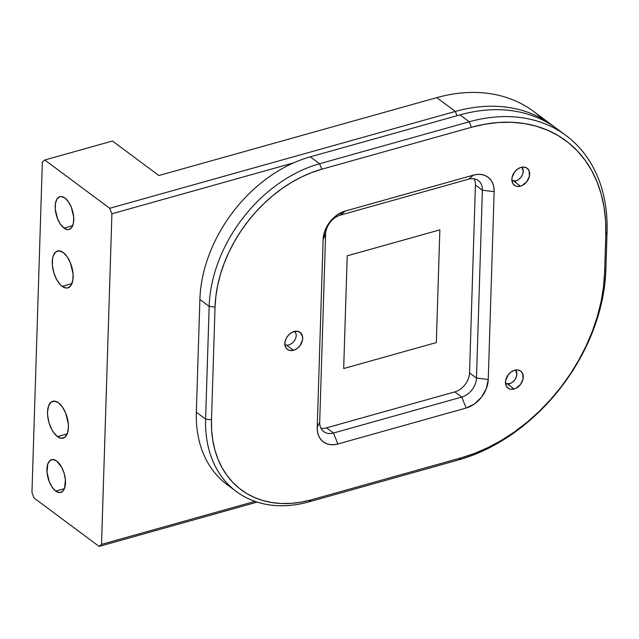 <?xml version="1.0" encoding="UTF-8"?>
<svg xmlns="http://www.w3.org/2000/svg" width="639" height="639" viewBox="0 0 639 639"><rect width="100%" height="100%" fill="white"/><g stroke="black" fill="none" stroke-linecap="round" stroke-linejoin="round"><path stroke-width="0.96" d="M439.856 229.864L347.217 255.824L343.678 368.527L347.225 255.832L439.864 229.872L436.317 342.568L343.678 368.535M520.458 186.157A10.631 7.796 -53.3 0 1 514.403 185.294A10.631 7.796 -53.3 0 1 512.59 175.605A10.631 7.796 -53.3 0 1 521.049 167.37A10.631 7.796 -53.3 0 1 527.095 168.233A10.631 7.796 -53.3 0 1 528.916 177.93A10.631 7.796 -53.3 0 1 520.458 186.157L514.659 181.843L520.458 186.157L522.199 185.486L526.84 181.636L529.427 176.148L529.092 170.861L527.255 168.361L524.435 167.13L521.049 167.37L517.614 169.039L514.659 171.891L512.071 177.378L511.959 181.045L513.181 184.056L515.553 185.957L517.071 186.396L520.458 186.157M514.083 389.023A10.631 7.796 -53.3 0 1 508.029 388.161A10.631 7.796 -53.3 0 1 506.208 378.464A10.631 7.796 -53.3 0 1 514.667 370.237A10.631 7.796 -53.3 0 1 520.721 371.099A10.631 7.796 -53.3 0 1 522.542 380.788A10.631 7.796 -53.3 0 1 514.083 389.023L508.285 384.71L514.083 389.023L515.825 388.352L520.466 384.502L523.053 379.015L522.718 373.727L520.881 371.219L518.053 369.997L514.667 370.237L511.24 371.906L508.285 374.75L505.697 380.245L505.577 383.911L506.807 386.922L509.179 388.824L510.697 389.263L514.083 389.023M293.501 350.3A10.631 7.796 -53.3 0 1 287.454 349.437A10.631 7.796 -53.3 0 1 285.633 339.74A10.631 7.796 -53.3 0 1 294.092 331.513A10.631 7.796 -53.3 0 1 300.146 332.376A10.631 7.796 -53.3 0 1 301.959 342.065A10.631 7.796 -53.3 0 1 293.501 350.3L286.671 345.212L293.501 350.3L296.935 348.622L299.891 345.779L302.479 340.291L302.59 336.625L300.306 332.496L297.478 331.274L292.35 332.176L289.092 334.485L286.552 337.759L285.122 341.522L285.002 345.188L286.224 348.199L287.286 349.309L290.114 350.539L293.501 350.3M231.853 487.853A127.592 93.59 -53.3 0 1 196.341 412.195L199.887 299.491L209.161 306.393A127.592 93.59 -53.3 0 1 319.596 163.736L310.322 156.835L459.968 114.892L469.25 121.793A170.118 124.789 -53.3 0 1 566.074 135.58L556.801 128.679A170.118 124.789 126.7 0 0 459.968 114.892L469.25 121.793L319.596 163.736L310.322 156.835A127.592 93.59 126.7 0 0 199.887 299.491A127.592 93.59 -53.3 0 1 310.322 156.835L459.968 114.892A170.118 124.789 -53.3 0 1 561.33 132.281M326.521 427.842A17.013 12.476 -53.3 0 1 320.954 428.202A17.013 12.476 126.7 0 0 326.521 427.842L333.478 433.018A17.013 12.476 -53.3 0 1 323.797 431.644A17.013 12.476 -53.3 0 1 319.7 421.988A17.013 12.476 126.7 0 0 333.478 433.018L337.887 443.985L466.158 408.033L474.394 404.032L481.479 397.194L486.343 388.584L488.244 379.502L494.147 191.668L493.875 187.387L492.789 183.497L490.936 180.15L488.388 177.482L485.233 175.589L481.606 174.543L477.637 174.383L473.475 175.118L345.204 211.062L336.969 215.071L329.876 221.901L325.011 230.511L323.118 239.593L317.216 427.435L317.487 431.716L318.573 435.606L320.427 438.945L322.975 441.621L326.13 443.514L329.756 444.56L333.726 444.72L337.887 443.985L466.158 408.033L461.757 397.075L454.8 391.899A17.013 12.476 126.7 0 0 469.521 372.872A17.013 12.476 -53.3 0 1 454.8 391.899L326.521 427.842L333.478 433.018L337.887 443.985A25.52 18.715 -53.3 0 1 317.216 427.435L319.7 421.988L325.602 234.146A17.013 12.476 -53.3 0 1 340.331 215.127A17.013 12.476 126.7 0 0 325.602 234.146L323.118 239.593L317.216 427.435L319.7 421.988L325.602 234.146L323.118 239.593A25.52 18.715 -53.3 0 1 345.204 211.062L340.331 215.127L468.603 179.176A17.013 12.476 -53.3 0 1 478.284 180.557A17.013 12.476 -53.3 0 1 482.381 190.214L475.424 185.038A17.013 12.476 126.7 0 0 474.17 178.824A17.013 12.476 -53.3 0 1 475.424 185.038L469.521 372.872L476.478 378.048A17.013 12.476 -53.3 0 1 461.757 397.075A17.013 12.476 126.7 0 0 476.478 378.048L488.244 379.502L494.147 191.668L482.381 190.214A17.013 12.476 126.7 0 0 468.603 179.176L473.475 175.118A25.52 18.715 -53.3 0 1 494.147 191.668L482.381 190.214L476.478 378.048L488.244 379.502A25.52 18.715 -53.3 0 1 466.158 408.033L461.757 397.075L333.478 433.018L461.757 397.075L454.8 391.899M471.446 127.281L485.049 124.166L498.468 122.496L511.591 122.281L524.276 123.527L536.409 126.218L547.879 130.332L558.558 135.827L568.359 142.657L577.185 150.74L584.941 160.014L591.57 170.381L596.994 181.748L601.155 193.992L604.031 207.012L605.588 220.679L605.804 234.848L604.622 272.414L603.504 286.967L601.059 301.752L597.305 316.624L592.289 331.449L586.043 346.082L578.646 360.38L570.164 374.206L560.667 387.426L550.259 399.91L539.036 411.548L527.111 422.219L514.587 431.82L501.599 440.263L488.26 447.46L474.705 453.355L461.062 457.875L311.409 499.81L301.296 502.126L291.312 503.364L281.559 503.524L272.126 502.597L263.1 500.601L254.578 497.541L246.63 493.452L239.345 488.38L232.78 482.365L227.013 475.472L222.084 467.764L218.059 459.313L214.952 450.199L212.819 440.519L211.661 430.359L211.501 419.823L215.039 307.119L215.878 296.304L217.691 285.306L220.487 274.251L224.217 263.22L228.858 252.341L234.361 241.71L240.671 231.43L247.724 221.605L255.464 212.316L263.811 203.665L272.685 195.734L281.991 188.593L291.656 182.315L301.568 176.955L311.648 172.578L321.792 169.215L471.446 127.281A165.868 121.666 -53.3 0 1 605.804 234.848L607.05 232.125A170.118 124.789 126.7 0 0 469.25 121.793L471.446 127.281L321.792 169.215L319.596 163.736L469.25 121.793L471.446 127.281M566.074 135.58A170.118 124.789 -53.3 0 1 607.05 232.125L605.804 234.848L604.622 272.414L605.868 269.69L607.05 232.125L605.868 269.69L604.622 272.414A165.868 121.666 -53.3 0 1 461.062 457.875L311.409 499.81L308.972 501.847L311.409 499.81A123.335 90.474 -53.3 0 1 211.501 419.823L205.614 419.096L209.161 306.393L215.039 307.119A123.335 90.474 -53.3 0 1 321.792 169.215L319.596 163.736A127.592 93.59 126.7 0 0 209.161 306.393L215.039 307.119L211.501 419.823L205.614 419.096A127.592 93.59 126.7 0 0 308.972 501.847L458.618 459.904A170.118 124.789 126.7 0 0 605.868 269.69A170.118 124.789 -53.3 0 1 458.618 459.904L308.972 501.847A127.592 93.59 -53.3 0 1 236.35 491.503A127.592 93.59 -53.3 0 1 205.614 419.096L196.341 412.195A127.592 93.59 126.7 0 0 227.069 484.602L236.35 491.503M461.062 457.875L458.618 459.904L461.062 457.875M345.204 211.062L340.331 215.127L468.603 179.176L473.475 175.118L345.204 211.062M199.887 299.491L209.161 306.393L205.614 419.096L196.341 412.195M469.521 372.872L476.478 378.048L482.381 190.214L475.424 185.038M294.978 331.314L296.28 334.724L295.953 337.6L294.675 340.451L292.422 343.055L289.635 344.733L286.983 345.228L284.635 344.637M515.881 180.829A8.507 6.238 -53.3 0 1 511.903 180.645L515.881 180.829L514.659 181.843L518.628 179.495L520.993 177.219L522.614 174.343L523.245 171.316L521.927 167.17A8.507 6.238 -53.3 0 1 522.398 174.862A8.507 6.238 -53.3 0 1 515.881 180.829M509.507 383.696A8.507 6.238 -53.3 0 1 505.521 383.512L509.507 383.696L508.285 384.71L512.254 382.362L514.611 380.085L516.232 377.21L516.871 374.182L515.553 370.037A8.507 6.238 -53.3 0 1 516.024 377.721A8.507 6.238 -53.3 0 1 509.507 383.696M55.729 491.087A17.013 8.387 74.3 0 1 47.166 473.643A17.013 8.387 74.3 0 1 51.615 459.673A17.013 8.387 74.3 0 1 56.671 461.031L53.093 459.529L49.978 460.551L47.813 463.93L47.014 472.221L49.307 481.806L52.214 487.301L55.729 491.087L59.315 492.581L62.43 491.567L64.595 488.188L65.394 479.897L64.18 473.451L61.751 467.397L56.671 461.031A17.013 8.387 74.3 0 1 65.242 478.475A17.013 8.387 74.3 0 1 60.793 492.437A17.013 8.387 74.3 0 1 55.729 491.087L64.419 488.651L55.729 491.087M63.996 228.107A17.013 8.387 74.3 0 1 55.433 210.67A17.013 8.387 74.3 0 1 59.874 196.7A17.013 8.387 74.3 0 1 64.938 198.058L61.352 196.556L59.707 196.756L57.015 198.993L55.465 203.386L55.273 209.249L57.574 218.826L60.481 224.329L63.996 228.107L67.582 229.609L69.228 229.409L71.919 227.172L73.469 222.787L73.661 216.925L71.36 207.34L68.453 201.844L64.938 198.058A17.013 8.387 74.3 0 1 73.501 215.503A17.013 8.387 74.3 0 1 69.06 229.465A17.013 8.387 74.3 0 1 63.996 228.107L72.678 225.679L63.996 228.107M57.446 436.613A19.138 9.433 74.3 0 1 47.805 416.987A19.138 9.433 74.3 0 1 52.805 401.276A19.138 9.433 74.3 0 1 58.508 402.802L54.475 401.116L50.968 402.258L48.532 406.061L47.542 411.939L47.637 415.39L49.003 422.643L51.735 429.448L53.492 432.355L57.446 436.613L61.48 438.298L64.978 437.148L67.415 433.346L68.413 427.467L68.309 424.024L65.729 413.241L62.454 407.059L58.508 402.802A19.138 9.433 74.3 0 1 68.141 422.427A19.138 9.433 74.3 0 1 63.141 438.13A19.138 9.433 74.3 0 1 57.446 436.613L67.215 433.873L57.446 436.613M62.167 286.344A19.138 9.433 74.3 0 1 52.526 266.719A19.138 9.433 74.3 0 1 57.534 251.007A19.138 9.433 74.3 0 1 63.229 252.533L59.195 250.847L55.689 251.99L53.261 255.792L52.566 258.523L52.358 265.121L53.724 272.374L56.456 279.179L60.138 284.499L62.167 286.344L66.2 288.021L68.053 287.806L71.081 285.282L72.83 280.345L73.038 273.756L70.45 262.972L67.183 256.79L63.229 252.533A19.138 9.433 74.3 0 1 72.862 272.15A19.138 9.433 74.3 0 1 67.862 287.862A19.138 9.433 74.3 0 1 62.167 286.344L71.935 283.604L62.167 286.344M293.716 162.833L111.913 213.785L101.521 544.38L254.977 501.375L101.521 544.38L99.085 546.409L257.174 502.102L99.085 546.409L34.155 498.093L31.95 492.613L42.342 162.018L44.778 159.99L109.708 208.298L111.913 213.785L293.716 162.833M457.045 115.715L455.335 111.442L109.708 208.298L111.913 213.785L101.521 544.38L99.085 546.409L34.155 498.093L31.95 492.613L42.342 162.018L44.778 159.99L112.48 141.011L158.855 175.525L436.78 97.639L455.335 111.442L457.045 115.715M554.452 126.993A170.118 124.789 126.7 0 0 455.335 111.442L109.708 208.298L44.778 159.99L112.48 141.011L158.855 175.525L436.78 97.639L455.335 111.442A170.118 124.789 -53.3 0 1 552.16 125.228A170.118 124.789 -53.3 0 1 554.452 126.993M552.16 125.228L533.613 111.426A170.118 124.789 126.7 0 0 436.78 97.639A170.118 124.789 -53.3 0 1 542.447 118.918"/></g></svg>
